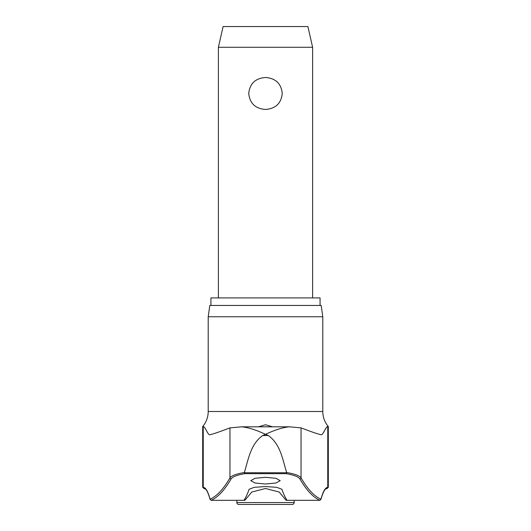 <?xml version="1.0" encoding="UTF-8"?>
<svg xmlns="http://www.w3.org/2000/svg" width="531" height="531" viewBox="0 0 531 531"><rect width="100%" height="100%" fill="white"/><g stroke="black" fill="none" stroke-linecap="round" stroke-linejoin="round"><path stroke-width="0.8" d="M208.212 316.755L322.788 316.755L321.202 305.451L209.798 305.451L208.212 316.755L208.212 411.505L322.788 411.505C322.848 417.174 324.687 422.191 328.311 426.546L327.76 426.546C325.457 426.771 323.187 435.612 320.87 434.723C317.14 433.681 315.109 433.203 301.044 427.88L301.044 477.9A916.705 120.769 -90 0 0 320.936 499.153L320.897 499.492C324.268 487.71 326.943 488.248 326.233 488.547L326.638 488.467A1.128 1.122 -90 0 0 327.76 487.332A119.349 15.724 90 0 0 320.936 499.153L319.921 500.295L319.29 500.321L319.921 500.295A917.833 120.922 90 0 1 299.962 479.002C298.568 476.818 294.008 475.039 286.302 473.659L286.674 472.743L244.326 472.743L244.698 473.659L286.302 473.659M244.326 472.743L244.346 472.517C236.215 473.898 231.416 475.69 229.956 477.9A916.705 120.769 90 0 1 210.064 499.153L211.079 500.295L211.71 500.321L211.079 500.295A917.833 120.922 -90 0 0 231.038 479.002C232.425 476.818 236.979 475.039 244.698 473.659M231.038 479.002A1.128 1.095 30.1 0 1 229.956 477.9L229.956 427.88C215.891 433.203 213.86 433.681 210.13 434.723C207.813 435.612 205.543 426.771 203.24 426.546L203.24 487.332A119.349 15.724 -90 0 1 210.064 499.153L210.103 499.492C208.325 493.292 206.678 489.721 205.152 488.766L204.362 488.467A1.128 1.122 -90 0 1 203.24 487.332L202.689 487.332L204.362 488.467M244.346 472.517C248.462 459.328 250.479 444.195 262.706 435.526L265.5 434.345C256.075 429.891 248.09 427.382 241.552 426.818L289.448 426.818L301.044 427.88M210.933 305.451L210.933 297.911L320.067 297.911L320.067 305.451M211.71 500.321L244.884 500.321L244.287 499.731A919.533 56.797 -90 0 0 249.119 489.277L254.216 487.332L265.5 486.535L276.777 487.332L281.881 489.277A919.533 56.797 90 0 0 286.713 499.731L286.116 500.321L279.226 492.051L265.5 488.48L251.74 492.078L244.884 500.321M265.5 484.007L255.046 483.018L250.798 480.661L255.046 478.298L265.5 477.303L275.954 478.298L280.202 480.661L275.954 483.018L265.5 484.007M258.444 426.811L265.5 424.76L272.556 426.811M203.24 426.546L202.689 426.546L202.689 487.332M299.962 479.002A1.128 1.095 149.9 0 0 301.044 477.9C299.577 475.69 294.778 473.898 286.654 472.517L286.674 472.743M286.654 472.517C282.538 459.328 280.521 444.195 268.294 435.526L265.5 434.345C274.925 429.891 282.91 427.382 289.448 426.818M294.141 502.565A1.885 1.885 0 0 1 292.262 504.45L238.738 504.45A1.885 1.885 0 0 1 236.859 502.565L294.141 502.565L294.141 500.321M218.387 47.279L223.1 26.55L307.9 26.55L312.613 47.279L218.387 47.279L218.387 297.911M265.5 109.466C255.378 108.689 249.789 103.359 248.734 93.476C249.789 83.593 255.378 78.263 265.5 77.486C275.622 78.263 281.211 83.593 282.266 93.476C281.211 103.359 275.622 108.689 265.5 109.466M286.116 500.321L319.29 500.321M229.956 427.88L241.552 426.818M325.344 489.197A1.128 1.115 46.3 0 0 325.51 489.071A1.128 1.115 46.3 0 0 325.51 489.064L327.176 488.467L328.311 487.332L327.76 487.332L327.76 426.546M205.656 489.197A1.128 1.115 133.7 0 1 205.49 489.071A1.128 1.115 133.7 0 1 205.49 489.064L203.824 488.467M262.706 435.526L268.294 435.526M322.788 316.755L322.788 411.505M208.212 411.505C208.152 417.174 206.313 422.191 202.689 426.546M236.859 500.321L236.859 502.565M312.613 47.279L312.613 297.911M326.638 488.467L327.176 488.467M328.311 426.546L328.311 487.332"/></g></svg>

